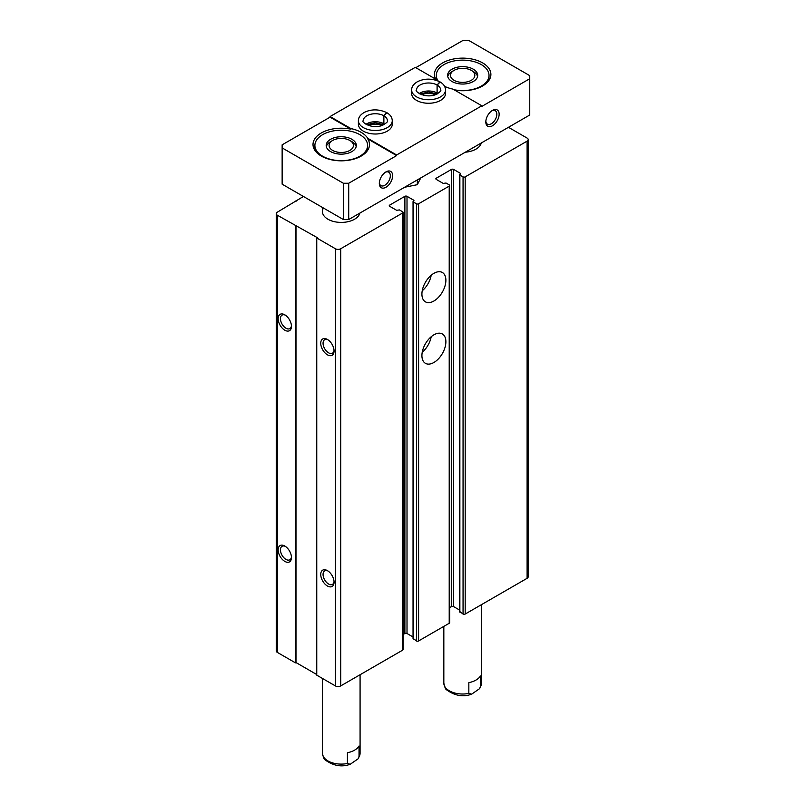 <?xml version="1.0" encoding="UTF-8"?>
<svg xmlns="http://www.w3.org/2000/svg" width="806" height="806" viewBox="0 0 806 806"><rect width="100%" height="100%" fill="white"/><g stroke="black" fill="none" stroke-linecap="round" stroke-linejoin="round"><path stroke-width="1.21" d="M449.657 607.643L451.471 606.596A1.501 0.866 0 0 1 453.607 606.596L453.607 169.421L460.528 173.421L459.863 175.033L463.057 176.877A1.501 0.866 0 0 0 465.183 176.877L527.094 141.141A3.768 2.176 0 0 0 528.192 139.599A3.768 2.176 0 0 0 527.094 138.068L508.455 127.308M303.439 196.473L277.355 212.159A3.768 2.176 0 0 0 276.246 213.691A3.768 2.176 0 0 0 277.355 215.232L317.292 237.669L316.758 237.982L335.397 248.742A3.768 2.176 0 0 0 340.716 248.742L402.617 212.996A1.501 0.866 0 0 0 403.06 212.381A1.501 0.866 0 0 0 402.617 211.766L399.423 209.923L396.633 210.306L389.711 206.316L389.711 205.087A1.501 0.866 0 0 0 389.268 205.701A1.501 0.866 0 0 0 389.711 206.316M295.983 201.399L295.983 200.785M276.246 213.691L276.246 650.865A3.768 2.176 0 0 0 277.355 652.407L295.459 662.854L295.459 225.68M284.81 561.399A9.41 5.43 -120 0 0 291.46 557.561A9.41 5.43 -120 0 0 284.81 546.025A9.41 5.43 -120 0 0 278.151 549.873A9.41 5.43 -120 0 0 284.81 561.399M284.81 330.208A9.41 5.43 -120 0 0 291.46 326.37A9.41 5.43 -120 0 0 284.81 314.834A9.41 5.43 -120 0 0 278.151 318.682A9.41 5.43 -120 0 0 284.81 330.208M295.459 662.854L295.983 662.542L295.983 225.378M295.983 662.542L316.758 674.541M403.06 212.381L403.06 649.555A1.501 0.866 0 0 1 402.617 650.17L340.716 685.916A3.768 2.176 0 0 1 335.397 685.916L316.758 675.156L316.758 237.982M327.407 585.992A9.41 5.43 -120 0 0 334.057 582.154A9.41 5.43 -120 0 0 327.407 570.628A9.41 5.43 -120 0 0 320.748 574.466A9.41 5.43 -120 0 0 327.407 585.992M327.407 354.801A9.41 5.43 -120 0 0 334.057 350.963A9.41 5.43 -120 0 0 327.407 339.437A9.41 5.43 -120 0 0 320.748 343.275A9.41 5.43 -120 0 0 327.407 354.801M389.711 205.087L404.884 196.321A1.501 0.866 0 0 1 407.01 196.321L413.931 200.321L413.266 201.933L416.46 203.777A1.501 0.866 0 0 0 418.596 203.777L449.214 186.095A1.501 0.866 0 0 0 449.657 185.481A1.501 0.866 0 0 0 449.214 184.866L446.02 183.022L443.219 183.405L436.298 179.416L436.298 178.186A1.501 0.866 0 0 0 435.855 178.801A1.501 0.866 0 0 0 436.298 179.416M403.06 634.544L404.884 633.496L404.884 196.321M413.045 636.982L407.01 633.496A1.501 0.866 0 0 0 404.884 633.496M413.266 638.493L416.46 640.951A1.501 0.866 0 0 0 418.596 640.951L449.214 623.27A1.501 0.866 0 0 0 449.657 622.655L449.657 185.481M433.9 362.488A16.946 9.783 -60 0 1 425.427 363.335A16.946 9.783 -60 0 1 425.427 343.769A16.946 9.783 -60 0 1 442.373 333.986A16.946 9.783 -60 0 1 444.972 347.557A16.946 9.783 -60 0 1 433.9 362.488M433.9 301.001A16.946 9.783 -60 0 1 425.427 301.847A16.946 9.783 -60 0 1 425.427 282.281A16.946 9.783 -60 0 1 442.373 272.499A16.946 9.783 -60 0 1 444.972 286.07A16.946 9.783 -60 0 1 433.9 301.001M436.298 178.186L451.471 169.421A1.501 0.866 0 0 1 453.607 169.421M453.607 606.596L459.642 610.082M459.863 611.593L463.057 614.051A1.501 0.866 0 0 0 465.183 614.051L527.094 578.315A3.768 2.176 0 0 0 528.192 576.774L528.192 139.599M359.889 213.076A18.83 10.871 180 0 1 339.92 222.385A18.83 10.871 180 0 1 322.42 211.545A18.83 10.871 180 0 1 323.438 208.019M481.293 142.984A18.83 10.871 180 0 1 465.324 152.203M328.012 339.81A7.778 4.493 -120 0 0 324.667 339.709A7.778 4.493 -120 0 0 323.478 345.945A7.778 4.493 -120 0 0 328.556 352.806A7.778 4.493 -120 0 0 332.445 353.189A7.778 4.493 -120 0 0 334.037 350.247M285.415 315.217A7.778 4.493 -120 0 0 282.07 315.116A7.778 4.493 -120 0 0 280.871 321.352A7.778 4.493 -120 0 0 285.959 328.213A7.778 4.493 -120 0 0 289.848 328.596A7.778 4.493 -120 0 0 291.44 325.654M328.012 571.001A7.778 4.493 -120 0 0 324.667 570.9A7.778 4.493 -120 0 0 323.478 577.136A7.778 4.493 -120 0 0 328.556 583.997A7.778 4.493 -120 0 0 332.445 584.38A7.778 4.493 -120 0 0 334.037 581.438M285.415 546.408A7.778 4.493 -120 0 0 282.07 546.307A7.778 4.493 -120 0 0 280.871 552.543A7.778 4.493 -120 0 0 285.959 559.404A7.778 4.493 -120 0 0 289.848 559.787A7.778 4.493 -120 0 0 291.44 556.845M431.2 275.259A16.946 9.783 -60 0 1 422.233 290.785M431.2 336.737A16.946 9.783 -60 0 1 422.233 352.272M343.376 219.534L343.376 183.254L282.14 147.901L282.14 184.181L343.376 219.534L348.706 219.534L529.754 115.006L529.754 78.726L481.827 106.402L481.827 105.788L452.972 89.123A28.24 16.301 0 0 1 444.6 86.343M468.84 693.412L468.84 682.652A18.83 10.871 0 0 0 480.447 675.952L480.447 686.712L479.671 688.606L471.671 694.147L468.84 693.412A18.83 10.871 180 0 1 443.834 683.145L443.834 626.383M360.08 674.733L360.08 753.237A18.83 10.871 180 0 1 359.033 756.804L359.033 746.044A18.83 10.871 0 0 1 347.426 752.744L347.426 763.504A18.83 10.871 180 0 1 322.42 753.237L322.42 678.42M359.033 756.804L358.267 758.698L350.257 764.239L347.426 763.504M359.889 134.683A26.356 15.213 180 0 1 367.607 145.443A26.356 15.213 180 0 1 341.25 160.656A26.356 15.213 180 0 1 314.894 145.443A26.356 15.213 180 0 1 331.165 131.378A26.356 15.213 180 0 1 359.889 134.683M351.9 139.297A15.062 8.695 180 0 1 356.312 145.443A15.062 8.695 180 0 1 341.25 154.137A15.062 8.695 180 0 1 326.188 145.443A15.062 8.695 180 0 1 335.487 137.403A15.062 8.695 180 0 1 351.9 139.297M350.932 129.202L330.067 117.162L330.067 116.548L350.932 128.587L350.932 129.202A28.24 16.301 0 0 0 313.01 144.516A28.24 16.301 0 0 0 341.25 160.827A28.24 16.301 0 0 0 369.491 144.516A28.24 16.301 0 0 0 367.778 138.934L367.778 138.32L396.633 154.974L396.633 155.588L367.778 138.934M385.379 172.262A7.778 4.493 -60 0 1 388.714 172.162A7.778 4.493 -60 0 1 389.913 178.398A7.778 4.493 -60 0 1 384.825 185.259A7.778 4.493 -60 0 1 380.936 185.642A7.778 4.493 -60 0 1 379.354 182.7M438.172 80.973A26.356 15.213 180 0 1 436.298 75.351A26.356 15.213 180 0 1 452.569 61.286A26.356 15.213 180 0 1 481.293 64.591A26.356 15.213 180 0 1 489.01 75.351A26.356 15.213 180 0 1 454.01 89.718M473.303 69.195A15.062 8.695 180 0 1 477.716 75.351A15.062 8.695 180 0 1 462.654 84.046A15.062 8.695 180 0 1 447.592 75.351A15.062 8.695 180 0 1 456.891 67.311A15.062 8.695 180 0 1 473.303 69.195M436.892 80.479A28.24 16.301 0 0 1 436.127 79.401L415.261 67.351L330.067 116.548M491.872 110.775A7.778 4.493 -60 0 1 495.216 110.674A7.778 4.493 -60 0 1 496.405 116.91A7.778 4.493 -60 0 1 491.328 123.771A7.778 4.493 -60 0 1 487.429 124.154A7.778 4.493 -60 0 1 485.847 121.212M492.476 125.766A9.41 5.43 -60 0 1 485.817 121.928A9.41 5.43 -60 0 1 492.476 110.392A9.41 5.43 -60 0 1 499.136 114.24A9.41 5.43 -60 0 1 492.476 125.766M385.983 187.254A9.41 5.43 -60 0 1 379.324 183.405A9.41 5.43 -60 0 1 385.983 171.88A9.41 5.43 -60 0 1 392.633 175.728A9.41 5.43 -60 0 1 385.983 187.254M396.633 155.588L348.706 183.254L343.376 183.254M348.706 219.534L348.706 183.254M396.633 154.974L481.827 105.788M529.754 78.726L529.754 75.653L468.518 40.3L463.188 40.3L415.795 67.664M282.14 147.901L282.14 144.828L330.067 117.162M416.601 100.407A16.946 9.783 0 0 0 435.059 102.523A16.946 9.783 0 0 0 445.527 93.486L445.527 89.95A16.946 9.783 180 0 1 428.58 99.732A16.946 9.783 180 0 1 411.634 89.95L411.634 93.486A16.946 9.783 0 0 0 416.601 100.407M363.345 131.146A16.946 9.783 0 0 0 381.812 133.262A16.946 9.783 0 0 0 392.27 124.225L392.27 120.688A16.946 9.783 180 0 1 375.334 130.471A16.946 9.783 180 0 1 358.388 120.688L358.388 124.225A16.946 9.783 0 0 0 363.345 131.146M367.778 138.32A28.24 16.301 0 0 0 350.932 128.587M454.574 90.05A28.24 16.301 0 0 0 478.623 87.874A28.24 16.301 0 0 0 490.894 74.424A28.24 16.301 0 0 0 462.654 58.123A28.24 16.301 0 0 0 434.414 74.424A28.24 16.301 0 0 0 435.603 79.099M382.165 125.494A11.294 6.519 0 0 0 368.493 125.494M435.411 94.755A11.294 6.519 0 0 0 421.74 94.755M473.303 71.553L471.268 70.374A12.171 7.032 180 0 1 471.268 80.318A12.171 7.032 180 0 1 454.05 80.318A12.171 7.032 180 0 1 454.05 70.374A12.171 7.032 180 0 1 471.268 70.374L473.303 71.553A15.062 8.695 180 0 1 477.575 76.53M447.733 76.53A15.062 8.695 180 0 1 452.005 71.553L454.05 70.374M351.9 141.655L349.854 140.476A12.171 7.032 180 0 1 349.854 150.41A12.171 7.032 180 0 1 332.646 150.41A12.171 7.032 180 0 1 332.646 140.476A12.171 7.032 180 0 1 349.854 140.476L351.9 141.655A15.062 8.695 180 0 1 356.171 146.621M326.329 146.621A15.062 8.695 180 0 1 330.601 141.655L332.646 140.476M445.527 89.95C445.375 86.665 443.602 84.015 440.187 81.99L437.124 85.043L437.124 93.043A12.05 6.952 180 0 1 437.93 93.556M437.124 85.043A12.05 6.952 180 0 1 440.63 89.95C441.537 90.645 439.864 92.227 435.593 94.685C423.946 98.906 413.921 90.594 416.531 89.95A12.05 6.952 180 0 1 423.946 83.532A12.05 6.952 180 0 1 437.074 85.013L439.915 81.829C432.157 78.343 424.772 78.253 417.76 81.547C413.68 83.844 411.634 86.645 411.634 89.95M437.074 85.013L437.074 93.012A12.05 6.952 180 0 0 419.231 93.556M392.27 120.688C392.129 117.404 390.346 114.754 386.94 112.739L383.878 115.792L383.878 123.781A12.05 6.952 180 0 1 384.674 124.295M383.878 115.792A12.05 6.952 180 0 1 387.374 120.688C388.291 121.384 386.608 122.965 382.346 125.424C370.7 129.645 360.675 121.333 363.284 120.688A12.05 6.952 180 0 1 370.7 114.271A12.05 6.952 180 0 1 383.827 115.762L386.668 112.578C378.911 109.082 371.526 108.991 364.514 112.296C360.423 114.593 358.388 117.394 358.388 120.688M383.827 115.762L383.827 123.751A12.05 6.952 180 0 0 365.984 124.295M420.732 177.945L417.327 184.685L404.592 187.264M417.327 184.685L417.327 179.919M277.355 652.407L277.355 215.232M335.397 685.916L335.397 248.742M340.716 685.916L340.716 248.742M402.617 650.17L402.617 212.996M407.01 633.496L407.01 196.321M413.931 200.936L413.931 200.321M413.266 639.108L413.266 201.933M416.46 640.951L416.46 203.777M418.596 640.951L418.596 203.777M449.214 623.27L449.214 186.095M451.471 606.596L451.471 169.421M460.528 174.036L460.528 173.421M459.863 612.207L459.863 175.033M463.057 614.051L463.057 176.877M465.183 614.051L465.183 176.877M527.094 578.315L527.094 141.141M481.484 604.641L481.484 683.145A18.83 10.871 180 0 1 480.447 686.712M413.045 638.795L413.045 201.621M459.642 611.895L459.642 174.721M479.681 688.606L481.484 683.145M471.671 694.147C463.339 697.291 455.027 695.88 446.715 689.906C445.708 689.634 444.751 687.377 443.834 683.145M358.267 758.698L360.08 753.237M350.257 764.249C341.935 767.383 333.613 765.972 325.302 760.008C324.304 759.736 323.337 757.479 322.42 753.237M436.298 75.351L436.298 79.663M489.01 75.351L489.01 80.278M322.42 207.434L322.42 211.545M314.894 145.443L314.894 150.369M367.607 145.443L367.607 150.369M437.245 93.949L428.5 92.025L419.906 93.949M383.999 124.688L375.253 122.764L366.659 124.688"/></g></svg>
